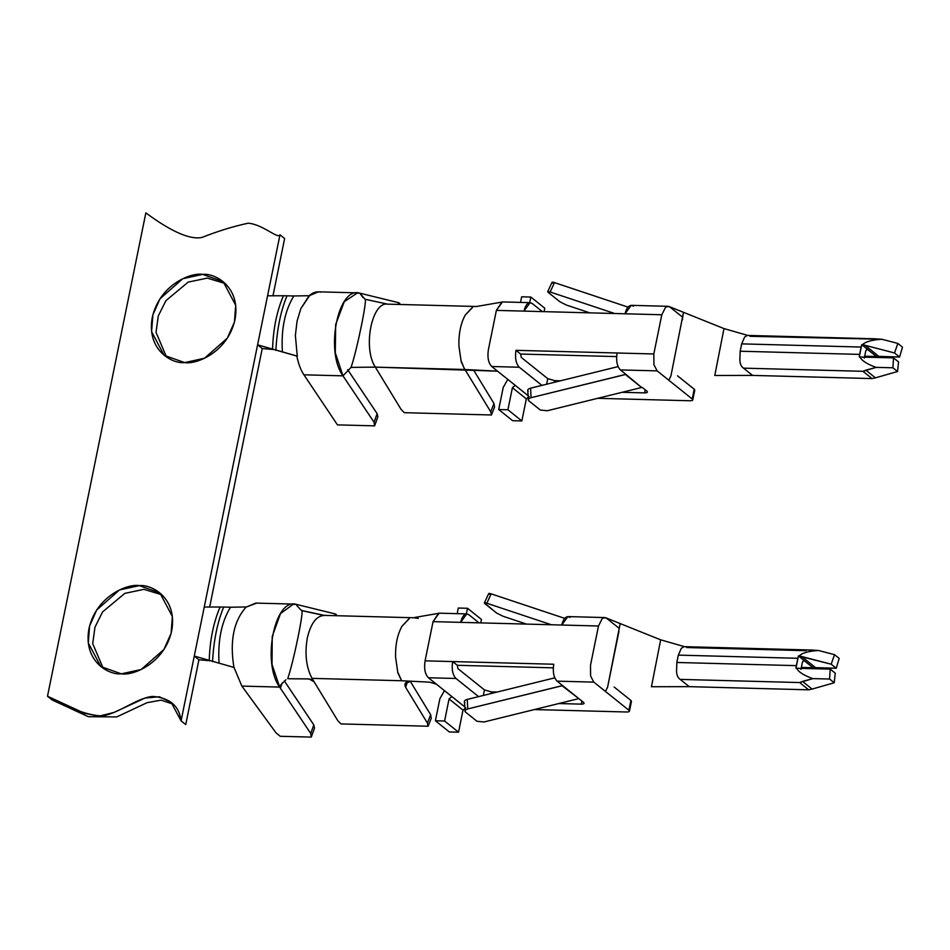<?xml version="1.0" encoding="UTF-8"?>
<svg xmlns="http://www.w3.org/2000/svg" width="950" height="950" viewBox="0 0 950 950"><rect width="100%" height="100%" fill="white"/><g stroke="black" fill="none" stroke-linecap="round" stroke-linejoin="round"><path stroke-width="1.43" d="M246.24 606.955L230.494 607.216L246.24 606.955C233.7 620.837 229.591 641.001 233.938 667.434L194.275 656.058L198.918 659.787L185.737 724.589L181.082 720.86L171.083 702.252L159.303 696.766L145.065 698.036L113.917 712.476L98.942 716.169L84.55 713.307L47.5 696.243L52.143 699.96L88.338 716.704L116.791 716.918L147.096 702.668L161.227 700.138L173.316 704.235L161.227 700.138L147.096 702.668L116.791 716.918L88.338 716.704L52.143 699.96L47.5 696.243C70.775 709.151 89.039 715.718 102.279 715.908C118.394 713.735 137.18 697.609 152.855 696.421C169.872 697.882 179.289 706.028 181.082 720.86L194.275 656.058L181.082 720.86L185.737 724.589L198.918 659.787L194.275 656.058L279.977 234.781C278.124 239.483 262.746 224.283 248.199 223.203C233.474 226.338 218.049 231.088 201.934 237.453C190.071 239.922 171.38 231.729 145.837 212.895L47.5 696.243L145.837 212.895C171.38 231.729 190.071 239.922 201.934 237.453C218.049 231.088 233.474 226.338 248.199 223.203C262.746 224.283 278.124 239.483 279.977 234.781L257.592 344.814L262.248 348.543L209.653 607.038L262.248 348.543L273.564 349.505L262.248 348.543L257.592 344.814L297.326 356.131M184.68 362.591C172.223 364.052 146.217 350.051 152.297 317.383C159.505 284.751 190.891 272.27 202.623 274.372C215.092 272.911 241.086 286.912 235.006 319.58C227.798 352.213 196.412 364.693 184.68 362.591L204.511 358.245L227.287 338.2L234.436 322.098L235.695 305.282L223.179 281.651L202.623 274.372L182.792 278.718L160.016 298.763L152.879 314.878L151.608 331.681L164.124 355.312L184.68 362.591M121.351 673.835C108.894 675.296 82.899 661.295 88.979 628.627C96.176 595.994 127.573 583.514 139.306 585.616C151.762 584.155 177.769 598.156 171.689 630.824C164.481 663.456 133.095 675.937 121.351 673.835L141.194 669.489L163.958 649.444L171.107 633.341L172.366 616.526L159.861 592.895L139.306 585.616L119.474 589.962L96.698 610.007L89.549 626.121L88.291 642.924L100.807 666.556L121.351 673.835M284.632 238.509L272.971 295.794L284.632 238.509L279.977 234.781L284.632 238.509M225.423 283.623L207.278 278.101L188.171 282.114L165.906 300.675L158.294 315.911L156.026 332.334L166.535 357.069L156.026 332.334L158.294 315.911L165.906 300.675L188.171 282.114L207.278 278.101L225.423 283.623M162.094 594.866L143.949 589.332L124.842 593.358L102.576 611.919L94.976 627.154L92.696 643.578L103.218 668.313L92.696 643.578L94.976 627.154L102.576 611.919L124.842 593.358L143.949 589.332L162.094 594.866M749.966 336.288L881.885 339.269C872.053 339.839 865.569 341.656 862.434 344.707L864.975 345.254L861.757 344.684L876.518 356.511L878.857 356.392L864.975 345.254L894.52 352.973L897.857 343.425L902.5 347.154L897.857 343.425L881.885 339.269L897.857 343.425L894.52 352.973L899.567 357.01L902.5 347.154L899.567 357.01L894.52 352.973L864.975 345.254L878.857 356.392L899.567 357.01L876.518 356.511L867.018 349.077M714.78 375.499L723.876 329.128L714.78 375.499L752.554 375.404L872.029 378.575L862.968 371.308L876.173 367.377C867.101 364.159 861.697 360.679 859.952 356.951L862.564 357.117L859.952 356.951C861.697 360.679 867.101 364.159 876.173 367.377L865.842 370.168L875.425 377.851L897.548 371.509L892.893 367.781L876.173 367.377L892.893 367.781L893.523 357.865L862.564 357.117L893.523 357.865L898.569 361.914L893.523 357.865L892.893 367.781L897.548 371.509L898.569 361.914L897.548 371.509L875.425 377.851L865.842 370.168L862.968 371.308L872.029 378.575L875.425 377.851L872.029 378.575L752.554 375.404L743.494 368.149C741.143 366.522 739.931 363.731 739.86 359.777L740.169 351.227L741.665 343.876L744.622 337.108L741.665 343.876L740.169 351.227L859.643 354.397L861.139 347.047L741.665 343.876L861.139 347.047L861.757 344.684L862.434 344.707C865.569 341.656 872.053 339.839 881.885 339.269L874.926 338.794M297.267 356.191L295.414 335.884L297.267 356.191L257.592 344.814L194.275 656.058L233.938 667.434M296.804 355.965C298.324 363.66 300.699 369.942 303.917 374.811L342.974 375.844L335.291 352.794L335.683 324.461L344.268 301.673L357.521 292.873L359.801 293.17L355.502 293.051L359.801 293.17C338.141 285.986 324.888 351.156 342.974 375.844L351.072 367.377L375.333 367.128L497.527 371.165L515.185 385.32L497.527 371.165L464.942 369.503L464.027 367.876L464.942 369.503L375.333 367.128L401.126 409.462L375.333 367.128L351.072 367.377L342.974 375.844L303.917 374.811C300.699 369.942 298.324 363.66 296.804 355.965M357.521 292.861L318.464 291.828L309.213 295.723M320.732 292.137C316.718 291.187 312.811 292.446 309.023 295.889L301.007 308.346L309.569 295.711L293.823 295.973L309.569 295.711M300.913 308.346L297.041 321.231L295.331 335.872L297.041 321.231M374.609 425.861L377.827 416.931L377.138 413.654L347.676 369.692L377.138 413.654L374.062 422.251L374.609 425.861L337.464 424.876L303.917 374.811L337.464 424.876L374.609 425.861L374.062 422.251L342.974 375.844L374.062 422.251L377.138 413.654L375.214 419.033M667.957 306.316L631.204 305.342L625.041 313.785L661.806 314.759L653.826 353.97L653.932 364.753L657.151 370.88L668.764 380.202L670.926 375.927L683.394 312.811L670.926 375.927L668.764 380.202L692.229 399.012C693.346 400.128 692.586 400.71 689.961 400.758L597.704 398.311L689.961 400.758C692.586 400.71 693.346 400.128 692.229 399.012L657.151 370.88L620.386 369.918L625.955 374.383L620.386 369.918C617.037 366.32 615.932 360.691 617.072 352.996C615.932 360.691 617.037 366.32 620.386 369.918L657.151 370.88L653.932 364.753L653.826 353.97L617.072 352.996L653.826 353.97L661.806 314.759L665.653 307.147L667.767 306.268L670.106 307.171L681.732 316.481M642.224 387.422L646.879 391.151C647.983 392.267 647.223 392.849 644.599 392.896L622.119 392.291L644.599 392.896L645.228 389.832L644.599 392.896C647.223 392.849 647.983 392.267 646.879 391.151L642.224 387.422M541.916 385.379L519.294 367.234L491.72 366.51L497.527 371.165L491.72 366.51L519.294 367.234C515.945 363.648 514.841 358.008 515.969 350.324L617.072 352.996L515.969 350.324C514.841 358.008 515.945 363.648 519.294 367.234L541.916 385.379M515.185 385.32L527.939 395.544L515.185 385.32L512.394 387.719L526.336 398.893L521.847 420.945L512.656 420.707L498.714 409.521L503.203 387.469L507.787 379.383L503.203 387.469L498.714 409.521L512.656 420.707L521.847 420.945L507.906 409.771L498.714 409.521L507.906 409.771L521.847 420.945L526.336 398.893L529.126 396.506L526.336 398.893L512.394 387.719L507.906 409.771L512.394 387.719L515.185 385.32M692.229 399.012L692.776 399.938L694.771 390.141L694.224 389.215L692.229 399.012L694.224 389.215L677.516 375.808L694.224 389.215L693.916 390.771M521.289 357.438L547.77 378.67L554.693 380.653L560.441 380.808L554.693 380.653L554.361 382.304L554.693 380.653L547.77 378.67L521.289 357.438L520.624 354.053L521.289 357.438M616.597 356.594L520.624 354.053L515.969 350.324L520.624 354.053L616.597 356.594M544.789 308.216L544.089 311.647L544.789 308.216L530.836 297.041L544.789 308.216M532.249 303.513L542.331 311.6L532.249 303.513C528.592 301.494 525.825 304.024 523.949 311.113L530.112 302.658L532.249 303.513M502.431 301.946L496.375 310.389L523.949 311.113L496.375 310.389L488.407 349.6C487.243 357.307 488.348 362.947 491.72 366.51C488.348 362.947 487.243 357.307 488.407 349.6L496.375 310.389L501.968 301.981M748.137 335.516L723.936 328.569L668.776 306.411L665.653 307.147L661.806 314.759L523.949 311.113L625.041 313.785C626.917 306.696 629.684 304.166 633.353 306.197M520.505 302.409L521.657 296.792L530.836 297.041L529.696 302.658L530.836 297.041L521.657 296.792L520.505 302.409M747.187 335.409L744.634 337.096L747.318 335.409M683.394 312.811L682.266 320.197M865.794 350.764L864.298 358.114L865.794 350.764L867.445 349.244L865.794 350.764M866.578 349.22L867.445 349.244L866.578 349.22M864.69 356.202L876.518 356.511L864.69 356.202M739.86 359.777C739.931 363.731 741.143 366.522 743.494 368.149L862.968 371.308L743.494 368.149L752.554 375.404M867.445 349.244L861.757 344.684L859.263 356.939L859.643 354.397L740.169 351.227M461.51 361.748L464.027 367.876L461.201 361.724L458.921 346.097L461.201 361.724M476.449 306.506L501.992 302.088M472.281 307.456L465.215 315.127C460.667 323.499 458.577 333.818 458.921 346.097C458.577 333.818 460.667 323.499 465.215 315.127L472.566 307.456M386.828 304.142L388.134 304.226C372.079 300.378 362.437 347.771 375.333 367.128M491.447 414.984L494.558 407.063L493.976 403.501L490.734 411.825L464.942 369.503L490.734 411.825L491.447 414.984L404.296 412.68L491.447 414.984L490.734 411.825L493.976 403.501L473.516 369.942L493.976 403.501L491.72 409.284M401.126 409.462L404.296 412.68L401.126 409.462M364.931 299.238C367.828 297.184 357.224 349.291 351.072 367.377C357.224 349.291 367.828 297.184 364.931 299.238L387.861 304.19M363.066 297.647L359.801 293.17L365.061 299.274M398.264 304.428L398.406 302.634L359.801 293.17L398.406 302.634L399.546 303.323L398.406 302.634L398.264 304.428M546.654 384.204L547.77 378.67L546.654 384.204M647.425 392.077L646.879 391.151M528.687 400.71C527.594 399.522 528.378 398.513 531.062 397.694L530.599 388.17L618.082 366.605L530.599 388.17C527.915 388.978 527.119 389.987 528.224 391.186C527.119 389.987 527.915 388.978 530.599 388.17L531.062 397.694L625.955 374.383L641.618 387.493L625.349 374.454L531.062 397.694C528.378 398.513 527.594 399.522 528.687 400.71L540.312 410.032L528.687 400.71L527.689 390.284M540.312 410.032L547.331 410.733L641.618 387.493L547.331 410.733L540.312 410.032M548.304 292.481C547.176 291.448 547.794 291.294 550.157 292.006L554.479 282.613L627.926 307.088L554.479 282.613C552.104 281.889 551.487 282.043 552.627 283.076C551.487 282.043 552.104 281.889 554.479 282.613L550.157 292.006L614.674 313.512L550.157 292.006C547.794 291.294 547.176 291.448 548.304 292.481L559.93 301.791L566.426 305.057L589.843 312.859L566.426 305.057L559.93 301.791L548.304 292.481L547.722 291.686L552.033 282.281M293.823 295.973C284.798 310.793 280.986 329.484 282.411 352.07C280.986 329.484 284.798 310.793 293.823 295.973L286.983 295.818C280.701 311.042 276.996 329.234 275.868 350.396C276.996 329.234 280.701 311.042 286.983 295.818L293.823 295.973M286.983 295.818L283.421 295.759C276.818 311.173 273.196 328.961 272.555 349.149C273.196 328.961 276.818 311.173 283.421 295.759L286.983 295.818M283.421 295.759L267.567 295.794L283.421 295.759M651.451 686.743L660.559 640.371L651.451 686.743L689.225 686.648L680.164 679.393C677.825 677.766 676.614 674.975 676.543 671.021L676.851 662.471L796.326 665.641L795.946 668.182L799.235 668.361L796.623 668.194C798.368 671.923 803.783 675.403 812.844 678.621L802.512 681.411L812.096 689.094L834.219 682.753L829.576 679.024L812.844 678.621L829.576 679.024L830.205 669.109L799.235 668.361L830.205 669.109L835.24 673.158L830.205 669.109L829.576 679.024L834.219 682.753L835.24 673.158L834.219 682.753L812.096 689.094L802.512 681.411L799.639 682.551L808.699 689.819L812.096 689.094L808.699 689.819L799.639 682.551L812.844 678.621C803.783 675.403 798.368 671.923 796.623 668.194L795.946 668.182L798.439 655.928L813.188 667.755L815.539 667.636L801.658 656.498L798.439 655.928L831.203 664.216L834.528 654.669L839.182 658.398L834.528 654.669L818.568 650.512L834.528 654.669L831.203 664.216L836.238 668.254L839.182 658.398L836.238 668.254L831.203 664.216L801.658 656.498L815.539 667.636L836.238 668.254L801.361 667.446L813.188 667.755L803.7 660.321M808.889 650.097L818.568 650.512C808.723 651.082 802.239 652.899 799.116 655.951C802.239 652.899 808.723 651.082 818.568 650.512L811.597 650.038M296.471 604.414L292.173 604.295L296.471 604.414L335.077 613.878L334.946 615.671L335.077 613.878L297.397 604.639L296.911 605.637L300.259 609.354L296.911 605.637L297.397 604.639L296.471 604.414C274.823 597.229 261.559 662.399 279.656 687.087L310.745 733.495L311.291 737.105L280.179 736.286L275.987 732.818L280.179 736.286L311.291 737.105L310.745 733.495L279.656 687.087L241.858 686.09L275.987 732.818L241.858 686.09L233.985 667.387L241.858 686.09L279.656 687.087L272.021 664.406L272.234 636.441L280.488 613.605L293.431 604.141M583.549 702.394L578.906 698.666L583.549 702.394C584.666 703.511 583.906 704.092 581.281 704.14L558.802 703.534L581.281 704.14L581.899 701.076L581.281 704.14C583.906 704.092 584.666 703.511 583.549 702.394L584.096 703.321M604.639 617.559L567.874 616.586L561.723 625.029C563.599 617.939 566.366 615.41 570.024 617.441M439.114 613.189L433.058 621.633L425.077 660.844L553.743 664.24C552.615 671.935 553.719 677.564 557.056 681.15L593.821 682.124L590.603 675.996L590.508 665.214L598.488 626.002L561.723 625.029L598.488 626.002L602.324 618.391L604.438 617.512L606.789 618.414L618.403 627.724M311.291 737.105L314.497 728.175L313.809 724.898L310.745 733.495L313.809 724.898L284.359 680.936L313.809 724.898L311.885 730.277M255.811 603.072L246.264 607.05L256.702 603.107M410.495 681.197L405.009 683.917L405.638 687.349L427.405 723.069L428.117 726.227L340.979 723.924L337.808 720.694L314.082 681.768L337.808 720.694L340.979 723.924L428.117 726.227L427.405 723.069L405.638 687.349C403.798 683.394 405.662 681.34 411.243 681.209M451.867 696.564L436.454 684.214L464.621 706.788L451.867 696.564L449.065 698.962L463.018 710.137L458.529 732.189L449.338 731.951L458.529 732.189L463.018 710.137L465.809 707.75L463.018 710.137L449.065 698.962L444.588 721.014L458.529 732.189L444.588 721.014L435.397 720.765L449.338 731.951L435.397 720.765L439.874 698.713L444.457 690.626L439.874 698.713L435.397 720.765L444.588 721.014L449.065 698.962L451.867 696.564M481.46 619.459L480.759 622.891L481.46 619.459L467.519 608.285L466.379 613.902L467.519 608.285L481.46 619.459M468.932 614.757L479.014 622.844L468.932 614.757C465.274 612.726 462.496 615.268 460.631 622.357L466.782 613.902L468.932 614.757M684.819 646.76L660.618 639.813L605.447 617.654L602.324 618.391L598.488 626.002L590.508 665.214L590.603 675.996L593.821 682.124L628.912 710.256C630.016 711.372 629.268 711.954 626.644 712.001L534.387 709.555L626.644 712.001C629.268 711.954 630.016 711.372 628.912 710.256L593.821 682.124L557.056 681.15C553.719 677.564 552.615 671.935 553.743 664.24L452.651 661.568L457.294 665.297L457.959 668.681L457.294 665.297L553.28 667.838L457.294 665.297L452.651 661.568C451.511 669.251 452.628 674.892 455.964 678.478L478.586 696.623L455.964 678.478L428.391 677.754C425.018 674.191 423.914 668.551 425.077 660.844C423.914 668.551 425.018 674.191 428.391 677.754L455.964 678.478C452.628 674.892 451.511 669.251 452.651 661.568L425.077 660.844L433.058 621.633L460.631 622.357L433.058 621.633L438.651 613.225M561.723 625.029L460.631 622.357L561.723 625.029M428.391 677.754L436.454 684.214L428.391 677.754M557.056 681.15L578.906 698.666L557.056 681.15M628.912 710.256L629.458 711.182L631.453 701.385L630.907 700.459L628.912 710.256L630.907 700.459L614.187 687.052L630.907 700.459L630.586 702.014M457.959 668.681L484.452 689.914L491.376 691.897L497.123 692.051L491.376 691.897L491.031 693.547L491.376 691.897L484.452 689.914L457.959 668.681M458.327 608.036L467.519 608.285L458.327 608.036L457.188 613.653L458.327 608.036M683.869 646.653L681.304 648.339L683.988 646.653M676.851 662.471L678.347 655.12L681.293 648.351L678.347 655.12L797.822 658.291L678.347 655.12L676.851 662.471L796.326 665.641L798.439 655.928L804.127 660.488L802.465 662.008L800.969 669.358L802.465 662.008L804.127 660.488L803.261 660.464L804.127 660.488M620.065 624.055L607.596 687.171L618.937 631.441M605.435 691.446L607.596 687.171L605.435 691.446M676.543 671.021C676.614 674.975 677.825 677.766 680.164 679.393L799.639 682.551L680.164 679.393L689.225 686.648L808.699 689.819L689.225 686.648M686.648 647.532L806.123 650.691M398.192 672.992L401.613 680.746L429.697 682.183L436.454 684.214L429.697 682.183L401.613 680.746L397.872 672.968L395.592 657.341L397.872 672.968M413.131 617.749L438.662 613.332M408.951 618.699L401.897 626.371C397.349 634.731 395.247 645.062 395.592 657.341C395.247 645.062 397.349 634.731 401.897 626.371L409.236 618.699M301.744 610.518L299.737 608.891L301.589 610.494L324.805 615.469C316.742 615.422 310.899 622.927 307.301 638.008C304.617 653.826 306.185 667.28 312.016 678.371L401.613 680.746L312.016 678.371L314.082 681.768L312.016 678.371C306.185 667.28 304.617 653.826 307.301 638.008M414.414 617.844L418.321 618.438M428.117 726.227L431.241 718.307L430.647 714.744L427.405 723.069L430.647 714.744L410.21 681.197L430.647 714.744L428.402 720.528M307.361 678.87L289.37 678.763L309.059 678.929L314.082 681.768L310.781 679.369L307.361 678.87M301.613 610.482C304.499 608.428 293.906 660.535 287.743 678.621L289.37 678.763L287.743 678.621C293.906 660.535 304.499 608.428 301.613 610.482M303.169 610.945L323.226 615.291M285.926 679.761L280.796 684.843L285.926 679.761M280.392 688.192L280.214 686.078L280.796 684.843L280.392 688.192L282.114 683.086M335.077 613.878L336.217 614.567L335.077 613.878M296.709 604.936L296.911 605.649M297.255 606.207L297.397 604.639M405.638 687.349L407.514 681.672M483.324 695.447L484.452 689.914L483.324 695.447M484.987 603.725C483.847 602.692 484.464 602.538 486.839 603.25L551.356 624.756L486.839 603.25L491.162 593.857C488.787 593.133 488.169 593.287 489.298 594.32C488.169 593.287 488.787 593.133 491.162 593.857L564.609 618.331L491.162 593.857L486.839 603.25C484.464 602.538 483.847 602.692 484.987 603.725L496.601 613.035L484.393 602.929L488.716 593.524M496.601 613.035L503.108 616.289L526.526 624.102L503.108 616.289L496.601 613.035M465.369 711.954C464.265 710.766 465.061 709.757 467.744 708.938L467.281 699.414L554.753 677.849L467.281 699.414C464.598 700.221 463.802 701.231 464.906 702.43C463.802 701.231 464.598 700.221 467.281 699.414L467.744 708.938L562.638 685.627L578.906 698.666L562.02 685.698L467.744 708.938C465.061 709.757 464.265 710.766 465.369 711.954L476.983 721.276L484.013 721.976L578.289 698.737L484.013 721.976L476.983 721.276L465.369 711.954L464.36 701.528M230.494 607.216C221.469 622.036 217.669 640.727 219.082 663.314C217.669 640.727 221.469 622.036 230.494 607.216L223.654 607.062C217.384 622.286 213.679 640.478 212.551 661.639C213.679 640.478 217.384 622.286 223.654 607.062L230.494 607.216M223.654 607.062L220.091 607.003C213.501 622.416 209.879 640.205 209.237 660.393C209.879 640.205 213.501 622.416 220.091 607.003L223.654 607.062M198.918 659.787L210.235 660.749L198.918 659.787M220.091 607.003L204.238 607.038L220.091 607.003M530.112 302.658L502.538 301.934M874.855 338.794L747.828 335.433M476.71 306.506L387.113 304.131M399.57 304.463L399.677 303.192M269.206 348.175L272.555 349.03M294.191 604.105L256.227 603.096M466.782 613.902L439.209 613.178M811.538 650.038L684.499 646.677M413.392 617.749L323.784 615.374M336.253 615.707L336.348 614.436M205.889 659.419L209.237 660.274"/></g></svg>
